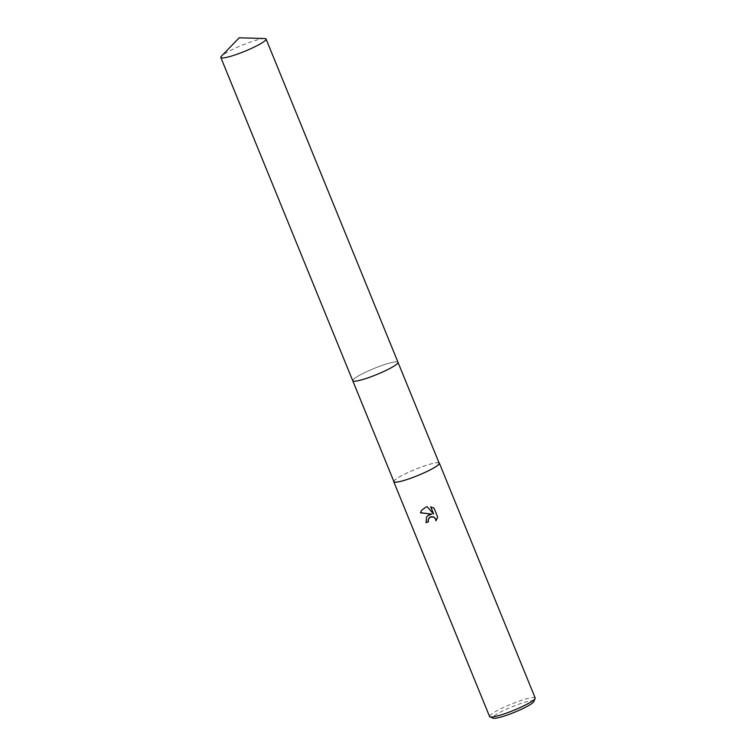 <?xml version="1.0" encoding="UTF-8"?>
<svg xmlns="http://www.w3.org/2000/svg" width="756" height="756" viewBox="0 0 756 756"><rect width="100%" height="100%" fill="white"/><g stroke="black" fill="none" stroke-linecap="round" stroke-linejoin="round"><path stroke-width="0.57" stroke-dasharray="3.78 2.83" d="M397.902 362.889A24.428 3.317 -22.2 0 0 398.015 362.568A24.428 3.317 -22.2 0 0 397.987 362.294A24.428 3.317 -22.2 0 0 378.454 366.745A24.428 3.317 -22.2 0 0 352.75 380.75A24.428 3.317 -22.2 0 0 352.92 380.967A24.428 3.317 -22.2 0 0 353.232 381.118M372.283 376.29A24.438 3.317 -22.2 0 0 398.015 362.559A24.438 3.317 -22.2 0 0 378.454 366.745A24.438 3.317 -22.2 0 0 352.92 380.967A24.438 3.317 -22.2 0 0 372.283 376.29M439.179 463.22A24.428 3.317 -22.2 0 0 419.646 467.671A24.428 3.317 -22.2 0 0 393.933 481.676M535.172 697.968A24.617 3.345 -22.2 0 0 515.497 702.456A24.617 3.345 -22.2 0 0 489.595 716.565M439.019 462.842A24.617 3.345 -22.2 0 0 419.665 467.633A24.617 3.345 -22.2 0 0 393.781 481.298M533.783 701.615A22.151 3.005 -22.2 0 0 516.102 705.197A22.151 3.005 -22.2 0 0 493.148 718.2M428.387 521.772A24.003 3.26 -22.2 0 0 428.501 521.735L428.746 518.304M436.448 520.1L437.762 516.953L434.048 508.174M431.931 513.995L426.573 516.896M434.124 508.041L430.816 506.851M433.698 513.919L427.272 506.681L421.489 510.423M397.996 362.285A24.438 3.317 -22.2 0 0 376.29 367.577A24.438 3.317 -22.2 0 0 352.92 379.994A24.438 3.317 -22.2 0 0 352.74 380.75M264.695 38.528A24.428 3.317 -22.2 0 0 242.194 45.18A24.428 3.317 -22.2 0 0 221.451 56.171"/><path stroke-width="1.13" d="M353.232 381.118A24.428 3.317 -22.2 0 0 372.283 376.299A24.428 3.317 -22.2 0 0 397.902 362.889M352.778 380.816L393.933 481.676A24.428 3.317 -22.2 0 0 413.466 477.225A24.428 3.317 -22.2 0 0 439.179 463.22L398.015 362.36M428.803 514.893L431.856 514.108L420.44 512.833L421.451 510.48L425.666 507.21L427.197 506.803L433.623 514.042L430.674 506.822L434.048 508.174L437.677 517.076L435.938 520.818L435.673 519.051L433.557 516.934L429.777 517.284L428.132 520.081L428.425 521.857A24.617 3.345 157.8 0 1 426.11 522.661L426.535 516.953L428.803 514.893M393.781 481.298A24.617 3.345 -22.2 0 0 393.763 481.752L489.595 716.565A24.617 3.345 -22.2 0 0 489.982 716.905A24.617 3.345 -22.2 0 0 509.279 712.076A24.617 3.345 -22.2 0 0 535.135 698.478A24.617 3.345 -22.2 0 0 535.172 697.968L439.349 463.144A24.617 3.345 -22.2 0 0 439.019 462.842M393.763 481.752A24.617 3.345 -22.2 0 0 413.447 477.253A24.617 3.345 -22.2 0 0 439.349 463.144M489.982 716.905L493.148 718.2A22.151 3.005 -22.2 0 0 510.508 713.853A22.151 3.005 -22.2 0 0 533.783 701.615L535.135 698.478M428.746 518.304L430.608 516.773L433.632 516.82L435.758 518.928L435.957 520.808M436.023 520.695L436.448 520.1M426.573 516.896L426.186 522.538A24.003 3.26 -22.2 0 0 428.387 521.772M421.489 510.423L420.525 512.71L431.856 514.108M430.816 506.851L433.623 514.042M220.998 56.728A24.428 3.317 -22.2 0 0 220.828 57.484A24.428 3.317 -22.2 0 0 242.525 52.192A24.428 3.317 -22.2 0 0 265.885 39.775A24.428 3.317 -22.2 0 0 266.065 39.019A24.428 3.317 -22.2 0 0 264.695 38.528L239.179 37.8L221.451 56.171A24.428 3.317 -22.2 0 0 220.998 56.728M220.828 57.484L352.74 380.75A24.438 3.317 -22.2 0 0 374.447 375.458A24.438 3.317 -22.2 0 0 397.817 363.041A24.438 3.317 -22.2 0 0 397.996 362.285L266.065 39.019"/></g></svg>
